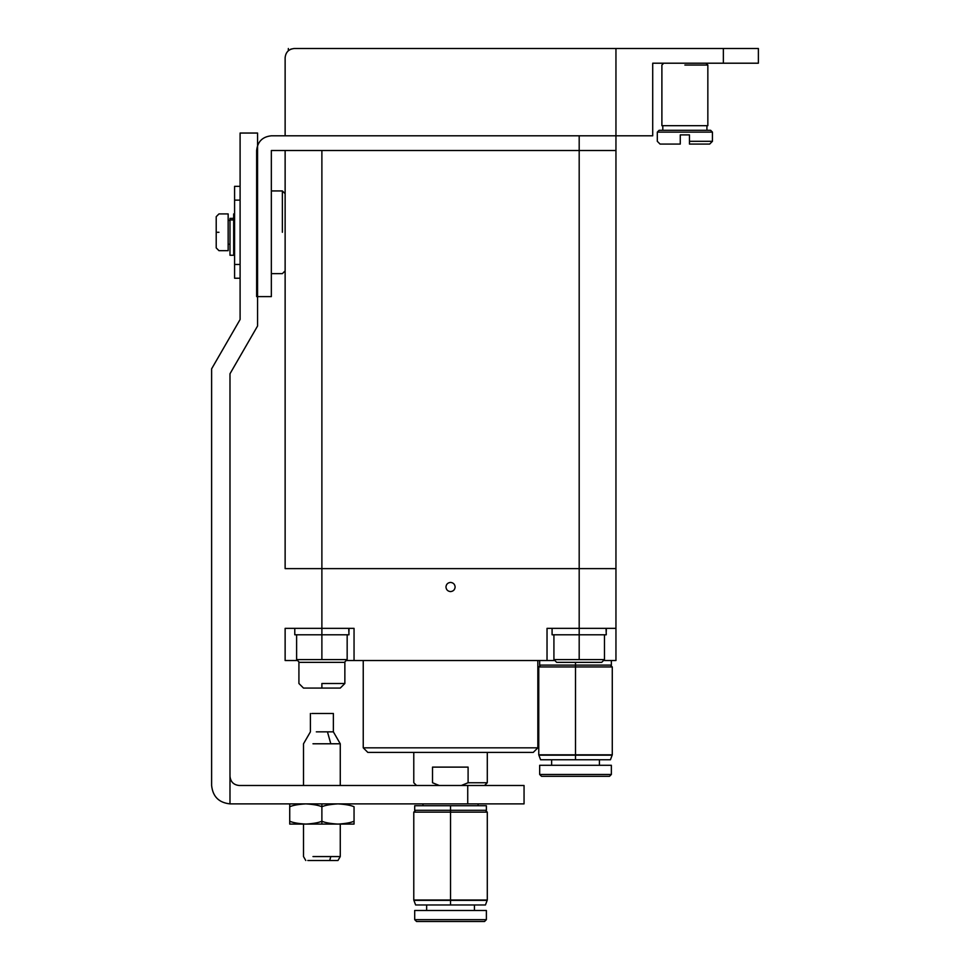 <?xml version="1.0" encoding="UTF-8"?>
<svg xmlns="http://www.w3.org/2000/svg" width="970" height="970" viewBox="0 0 970 970"><rect width="100%" height="100%" fill="white"/><g stroke="black" fill="none" stroke-linecap="round" stroke-linejoin="round"><path stroke-width="1.45" d="M450.541 812.145L413.778 812.145L450.541 812.145L450.541 810.302L414.699 810.302L414.699 805.718L486.382 805.718L486.382 810.302L450.541 810.302L486.382 810.302L450.541 810.302L450.541 812.145L413.778 812.145L487.292 812.145L450.541 812.145L450.541 900.014L413.778 900.014L450.541 900.014L450.541 812.145L487.292 812.145L450.541 812.145M414.699 919.657L414.699 910.478L414.699 919.657L486.382 919.657L484.539 921.5L416.542 921.5L414.699 919.657L416.542 921.5L484.539 921.5L486.382 919.657L486.382 910.478L486.382 919.657L414.699 919.657M450.541 900.366L413.778 900.014L450.541 900.014L414.384 900.366L450.541 900.366L450.541 904.962L415.621 904.962L450.541 904.962L450.541 900.366L486.685 900.366L450.541 900.366M474.427 904.962L474.427 910.478L474.427 904.962M426.642 910.478L426.642 904.962L426.642 910.478M450.541 805.718L486.382 805.718L450.541 805.718L450.541 810.302L450.541 805.718L414.699 805.718L450.541 805.718M485.461 810.302L487.292 812.145L487.292 900.014L485.461 904.962L415.621 904.962L413.778 900.014L413.778 812.145L415.621 810.302M450.541 900.014L487.292 900.014L450.541 900.014M486.382 910.478L414.699 910.478L486.382 910.478M450.541 810.302L414.699 810.302L450.541 810.302M611.355 660.521L611.355 665.117L575.513 665.117L575.513 666.948L612.276 666.948L538.762 666.948L575.513 666.948L575.513 754.818L612.276 754.818L538.762 754.818L611.67 755.169L575.513 755.169L575.513 759.765L540.593 759.765L575.513 759.765L575.513 755.169L539.368 755.169L575.513 754.818L538.762 754.818L575.513 754.818L575.513 666.948L538.762 666.948L575.513 666.948L575.513 665.117L539.672 665.117L539.672 660.521M539.672 774.472L539.672 765.281L539.672 774.472L611.355 774.472L609.512 776.303L541.515 776.303L539.672 774.472L541.515 776.303L609.512 776.303L611.355 774.472L611.355 765.281L611.355 774.472L539.672 774.472M599.411 759.765L599.411 765.281L599.411 759.765M551.627 765.281L551.627 759.765L551.627 765.281M575.513 665.117L611.355 665.117L575.513 665.117L575.513 662.352L575.513 665.117L539.672 665.117L575.513 665.117M610.433 665.117L612.276 666.948L612.276 754.818L610.433 759.765L540.593 759.765L538.762 754.818L538.762 666.948L540.593 665.117M575.513 755.169L611.67 755.169L575.513 755.169M575.513 666.948L612.276 666.948L575.513 666.948M611.355 765.281L539.672 765.281L611.355 765.281M615.95 150.508L615.95 135.8L285.131 135.8L652.713 135.8L652.713 63.208L723.365 63.208L723.365 48.5L758.382 48.5L758.382 63.208L652.713 63.208L652.713 135.8L615.95 135.8L615.95 48.5L723.365 48.5L294.322 48.5C289.193 49.446 289.193 49.446 294.322 48.5C288.781 49.082 285.713 52.15 285.131 57.691C285.713 52.15 288.781 49.082 294.322 48.5L615.95 48.5L615.95 150.508L579.187 150.508L579.187 135.8L271.345 135.8C262.482 136.734 257.571 141.632 256.638 150.508C257.571 141.632 262.482 136.734 271.345 135.8L579.187 135.8L579.187 150.508L271.345 150.508L271.345 296.614L271.345 150.508L615.95 150.508L615.95 568.626L615.95 150.508L579.187 150.508L579.187 568.626L615.95 568.626L579.187 568.626L579.187 150.508L321.882 150.508L321.882 568.626L579.187 568.626L321.882 568.626L321.882 150.508M285.131 568.626L321.882 568.626L285.131 568.626L285.131 150.508L285.131 568.626M615.95 660.521L604.31 660.521L615.95 660.521L615.95 568.626L615.95 628.354L579.187 628.354L579.187 568.626L579.187 628.354L615.95 628.354L615.95 660.521M554.076 660.521L347.005 660.521L547.031 660.521L547.031 628.354L579.187 628.354L547.031 628.354L547.031 660.521L554.076 660.521M296.771 660.521L285.131 660.521L285.131 628.354L321.882 628.354L321.882 568.626L321.882 628.354L354.05 628.354L354.05 660.521L354.05 628.354L285.131 628.354L285.131 660.521L296.771 660.521M455.136 587.008C454.845 589.772 453.305 591.3 450.541 591.603C447.764 591.3 446.236 589.772 445.945 587.008C446.236 584.231 447.764 582.703 450.541 582.412C453.305 582.703 454.845 584.231 455.136 587.008M537.841 747.821L363.241 747.821L537.841 747.821L537.841 660.521L537.841 747.821L533.245 752.417L367.836 752.417L363.241 747.821L363.241 660.521M450.541 752.417L533.245 752.417L450.541 752.417M450.541 747.821L363.241 747.821L450.541 747.821M478.113 805.718L478.113 803.875M439.277 785.494L432.511 782.741L439.277 785.494M487.292 752.417L487.292 782.741L468.098 782.741L461.332 785.494L468.098 782.741L468.098 767.112L432.511 767.112L432.511 782.741L432.511 767.112L468.098 767.112L468.098 782.741L487.292 782.741L487.292 752.417L487.292 782.741L484.539 785.494M331.934 713.471L311.843 713.471L333.377 713.471L333.377 731.853L327.46 731.853L330.806 743.784L340.264 743.784L330.806 743.784L327.46 731.853L316.317 731.853L333.377 731.853L340.264 743.784L340.264 785.494M312.97 743.784L330.806 743.784L312.97 743.784M335.959 860.499L329.703 860.499L330.806 856.558L312.97 856.558L340.264 856.558L330.806 856.558L329.703 860.499L307.805 860.499M314.074 860.499L337.984 860.499L340.264 856.558L340.264 824.088M354.05 824.088L289.727 824.088L289.727 821.214L289.727 824.088L305.805 824.088C298.214 823.627 292.855 822.669 289.727 821.214C292.855 822.669 298.214 823.627 305.805 824.088L354.05 824.088L354.05 821.214C350.922 822.669 345.562 823.627 337.972 824.088C330.37 823.627 325.011 822.669 321.882 821.214L321.882 824.088L321.882 821.214C318.766 822.669 313.407 823.627 305.805 824.088C313.407 823.627 318.766 822.669 321.882 821.214C325.011 822.669 330.37 823.627 337.972 824.088C345.562 823.627 350.922 822.669 354.05 821.214L354.05 806.749C350.922 805.306 345.562 804.348 337.972 803.875C345.562 804.348 350.922 805.306 354.05 806.749L354.05 824.088M289.727 806.749L289.727 803.875L289.727 806.749C292.855 805.306 298.214 804.348 305.805 803.875C313.407 804.348 318.766 805.306 321.882 806.749L321.882 803.875L321.882 806.749C325.011 805.306 330.37 804.348 337.972 803.875C330.37 804.348 325.011 805.306 321.882 806.749L321.882 821.214L321.882 806.749C318.766 805.306 313.407 804.348 305.805 803.875C298.214 804.348 292.855 805.306 289.727 806.749L289.727 821.214L289.727 806.749M289.727 824.088L289.727 821.214L289.727 824.088M229.987 220.566L229.987 255.268L233.673 255.268L233.673 213.909L233.673 255.268L233.673 219.947L229.987 219.947L229.987 255.268L229.987 219.947L233.673 219.947L233.673 220.566M229.987 219.947L229.987 218.371L233.673 218.347M680.273 144.069L680.273 141.317C650.239 141.317 650.239 141.317 680.273 141.317C650.239 141.317 650.239 141.317 680.273 141.317L680.273 134.878L689.464 134.878L689.464 141.317L712.441 141.317L712.441 132.126L657.308 132.126L712.441 132.126L712.441 141.317L689.464 141.317L689.464 144.069C715.933 144.069 715.933 144.069 689.464 144.069L689.464 134.878L680.273 134.878L680.273 144.069C653.816 144.069 653.816 144.069 680.273 144.069L660.061 144.069L657.308 141.317L657.308 132.126L659.139 130.283L710.598 130.283L684.869 130.283L710.598 130.283L712.441 132.126M712.441 141.317L709.688 144.069L689.464 144.069M684.869 65.038L707.845 65.038L684.869 65.038C655.247 65.038 655.247 65.038 684.869 65.038C655.247 65.038 655.247 65.038 684.869 65.038M684.869 125.688L707.845 125.688L707.845 65.038L707.845 125.688L684.869 125.688C655.247 125.688 655.247 125.688 684.869 125.688L661.892 125.688L661.892 65.038L663.735 63.208M662.813 125.688L662.813 130.283L662.813 125.688M291.327 48.997L290.503 49.324M723.365 63.208C770.095 63.208 770.095 63.208 723.365 63.208L723.365 48.5C770.095 48.5 770.095 48.5 723.365 48.5M285.131 57.691L285.131 135.8L285.131 57.691M240.099 278.232L234.582 278.232L240.099 278.232M240.099 264.458L234.582 264.458L234.582 278.232L234.582 264.458L240.099 264.458M240.099 200.123L234.582 200.123L234.582 264.458L234.582 200.123L240.099 200.123M240.099 186.337L234.582 186.337L234.582 200.123L234.582 186.337L240.099 186.337M467.734 785.494L524.055 785.494L467.734 785.494L467.734 803.875L524.055 803.875L467.734 803.875L467.734 785.494L239.178 785.494C233.637 784.912 230.581 781.844 229.987 776.303L229.987 803.875L467.734 803.875L229.987 803.875L229.987 373.777L257.559 326.017L229.987 373.777L229.987 776.303C230.581 781.844 233.637 784.912 239.178 785.494L524.055 785.494L524.055 803.875L467.734 803.875M257.559 133.048L257.559 326.017L257.559 133.048L240.099 133.048L257.559 133.048M240.099 133.048L240.099 319.506L211.618 368.842L211.618 785.494C212.782 796.576 218.905 802.711 229.987 803.875C218.905 802.711 212.782 796.576 211.618 785.494L211.618 368.842L240.099 319.506L240.099 133.048M216.213 232.291C216.213 212.139 216.213 212.139 216.213 232.291L218.965 232.291C218.965 208.586 218.965 208.586 218.965 232.291C218.965 255.995 218.965 255.995 218.965 232.291L216.213 232.291C216.213 252.43 216.213 252.43 216.213 232.291L216.213 216.662L218.965 213.909L228.156 213.909L228.156 232.291C228.156 255.995 228.156 255.995 228.156 232.291C228.156 208.586 228.156 208.586 228.156 232.291L228.156 250.672L218.965 250.672L216.213 247.908L216.213 232.291M218.965 232.291C218.965 208.586 218.965 208.586 218.965 232.291C218.965 255.995 218.965 255.995 218.965 232.291M271.345 190.932L282.367 190.932L285.131 193.697L285.131 270.885L285.131 232.291L285.131 270.885L282.367 273.637L271.345 273.637M282.367 232.291L282.367 190.932L282.367 232.291M256.638 150.508L256.638 296.614L271.345 296.614L256.638 296.614L256.638 150.508M344.859 683.498L321.882 683.498L344.859 683.498L344.859 662.316L344.859 683.498L340.264 688.082L321.882 688.082C298.19 688.082 298.19 688.082 321.882 688.082L321.882 683.498C292.261 683.498 292.261 683.498 321.882 683.498L321.882 688.082C345.587 688.082 345.587 688.082 321.882 688.082L303.513 688.082L298.918 683.498L298.918 662.316M321.882 683.498C292.261 683.498 292.261 683.498 321.882 683.498M296.614 634.792L296.614 659.6L347.163 659.6L321.882 659.6L321.882 634.792L321.882 659.6L347.163 659.6L296.614 659.6L299.378 662.352L296.614 659.6L299.378 662.352L321.882 662.352C350.922 662.352 350.922 662.352 321.882 662.352L299.378 662.352M347.163 634.792L347.163 659.6L344.399 662.352L321.882 662.352M579.187 662.352C608.226 662.352 608.226 662.352 579.187 662.352L556.683 662.352L553.918 659.6L556.683 662.352L601.703 662.352L604.468 659.6L604.468 634.792M579.187 659.6L604.468 659.6L553.918 659.6L604.468 659.6L579.187 659.6L579.187 634.792L579.187 659.6M348.751 628.354L348.97 634.792L348.751 628.354M321.882 628.354L321.882 634.792L348.97 634.792L321.882 634.792L321.882 628.354M294.783 634.792L321.882 634.792L294.783 634.792L294.783 628.354M606.056 628.354L606.274 634.792L606.056 628.354M579.187 628.354L579.187 634.792L606.274 634.792L579.187 634.792L579.187 628.354M552.088 634.792L579.187 634.792L552.088 634.792L552.088 628.354M422.968 803.875L422.968 805.718M416.542 785.494L413.778 782.741L413.778 752.417M303.513 785.494L303.513 743.784L310.4 731.853L310.4 713.471M305.78 860.499L303.513 856.558L303.513 824.088M707.845 65.038L706.002 63.208M706.924 130.283L706.924 125.688M288.345 50.707L288.345 48.5M228.156 220.348L229.987 220.348M228.156 244.234L229.987 244.234M233.673 213.909L234.582 213.909M233.673 250.672L234.582 250.672M347.163 659.6L344.399 662.352M553.918 634.792L553.918 659.6M348.994 631.252L348.994 628.354M606.298 631.252L606.298 628.354"/></g></svg>

